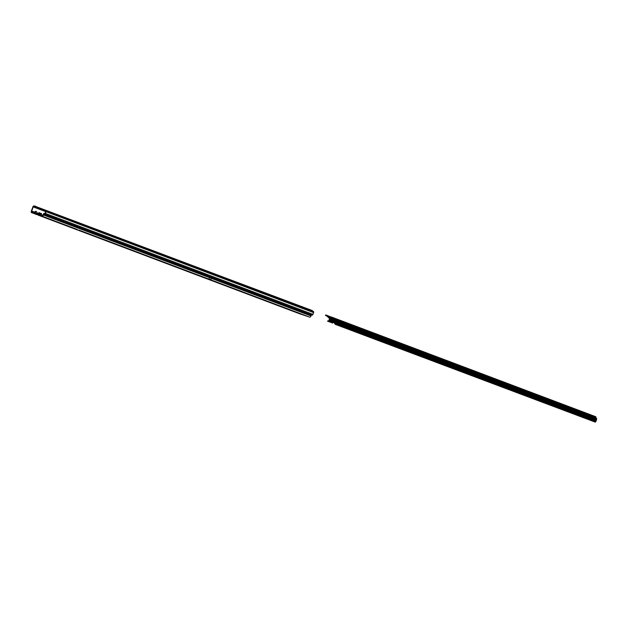 <?xml version="1.0" encoding="UTF-8"?>
<svg xmlns="http://www.w3.org/2000/svg" width="628" height="628" viewBox="0 0 628 628"><rect width="100%" height="100%" fill="white"/><g stroke="black" fill="none" stroke-linecap="round" stroke-linejoin="round"><path stroke-width="0.94" d="M76.098 229.228L73.884 228.411L76.098 229.228M110.347 242.149L108.134 241.333L110.347 242.149M178.839 267.991L176.625 267.175L178.839 267.991M247.33 293.833L245.124 293.009L247.33 293.833M287.648 309.039L285.434 308.222L287.648 309.039M299.061 313.348L296.848 312.524L299.061 313.348M305.695 315.719L303.481 314.903L305.695 315.719M292.993 311.056L290.788 310.24L292.993 311.056M38.072 214.132L40.341 214.894M296.62 312.399L294.508 311.614L296.62 312.399M302.61 314.636L303.245 314.887M211.008 279.256L210.78 279.884L206.683 278.416L211.165 280.017L210.286 279.342M40.161 213.379L39.682 212.68L38.897 212.9L39.007 213.685M40.161 215.875A0.801 0.801 -56.9 0 0 40.325 215.954L40.114 215.412L40.161 215.875A0.801 0.801 -56.9 0 0 40.255 215.914L39.807 215.734A0.801 0.416 110.7 0 1 39.8 215.726L37.876 215.035M36.903 213.881L36.856 212.994L36.989 213.983M34.579 213.073L34.454 212.091L35.246 211.455L36.66 211.989L36.118 211.33L35.333 211.558L35.568 213.292M36.597 214.525A0.801 0.801 -56.9 0 0 36.754 214.611L36.581 214.517A0.801 0.801 -56.9 0 0 36.691 214.564L36.236 214.384A0.801 0.416 110.7 0 1 36.228 214.384L34.305 213.685M292.734 311.158A0.801 0.801 -56.9 0 0 292.899 311.245L292.719 311.15A0.801 0.801 -56.9 0 0 292.829 311.198L292.381 311.017A0.801 0.416 110.7 0 1 292.365 311.017L290.45 310.318M292.899 311.245L296.298 312.509A0.801 0.801 -56.9 0 0 296.4 312.548L295.945 312.367A0.801 0.416 110.7 0 1 295.929 312.359L292.829 311.198M76.074 229.047L76.679 229.251M40.977 215.985L37.617 214.713L40.977 215.985M35.246 211.455L34.54 212.193L31.73 211.063A0.895 0.463 110.7 0 0 31.855 212.044A0.895 0.463 110.7 0 1 31.855 212.044L42.374 215.577A0.895 0.463 110.7 0 0 43.12 214.886L43.363 214.211A0.981 0.51 -69.3 0 1 44.141 213.441L45.051 213.308L45.962 210.608A0.981 0.51 110.7 0 1 46.025 211.652L45.381 213.418A0.981 0.51 110.7 0 1 44.604 214.187L43.936 214.077L43.45 214.996A1.562 0.809 110.7 0 1 42.147 216.205L31.628 212.672A1.562 0.809 110.7 0 1 31.62 212.672A1.562 0.809 110.7 0 1 31.4 210.953L32.915 206.808A0.981 0.51 -69.3 0 1 33.245 206.251L35.105 206.102L36.275 207.381L36.416 206.745L300.639 306.276L301.055 306.927M43.693 214.321L311.245 315.264L311.001 315.939A1.562 0.809 -69.3 0 1 309.698 317.14L299.187 313.615A1.562 0.809 -69.3 0 1 299.171 313.608A1.562 0.809 -69.3 0 0 299.171 313.608L296.4 312.548M209.171 278.479L209.328 279.405M31.73 211.063L33.504 205.984M38.151 214.423L38.018 213.434L38.818 212.798L40.223 213.332M45.726 211.298L35.388 207.719L45.671 211.605M35.608 207.476L45.624 210.906M296.455 312.587L296.283 312.493A0.801 0.801 -56.9 0 0 296.463 312.587L296.259 312.045L299.187 313.615M311.245 315.264L43.936 214.077M45.381 213.418L312.932 314.353A0.981 0.51 -69.3 0 1 312.155 315.123L311.496 315.021M312.932 314.353L313.576 312.587L309.298 310.97A0.981 0.51 -69.3 0 0 309.235 309.934L45.962 210.608M45.813 210.498L311.896 310.397L313.631 311.708A0.981 0.51 110.7 0 1 313.576 312.587M308.591 309.447L313.631 311.708M40.325 215.954L290.497 310.334L40.255 215.914M36.416 206.745L35.105 206.102M35.254 206.753L33.52 206.557M34.391 206.486L34.32 205.906M36.526 214.486L34.367 213.708M34.54 212.193L34.65 213.033M36.66 211.989L38.214 214.376M38.818 212.798L38.104 213.536M41.118 215.153L41.205 214.085L40.561 214.964M41.33 215.223L41.432 213.457L40.451 213.434A0.934 0.447 -113 0 0 40.004 213.261L40.004 213.261A0.934 0.447 -113 0 0 39.917 213.324L38.214 214.046M41.15 213.693L40.38 214.847M40.035 215.561L38.284 214.933M38.559 214.297L40.796 213.591M331.278 317.98A1.115 0.659 47.1 0 0 331.278 317.752A1.115 0.659 47.1 0 0 331.278 317.744L331.67 317.383A1.115 0.659 47.1 0 0 331.67 317.383L329.779 316.41M327.455 316.01L327.894 315.837A0.895 0.463 -69.3 0 0 327.706 315.617L329.888 316.708A1.115 0.659 47.1 0 0 330.579 317.752A1.115 0.659 47.1 0 0 331.537 317.87A1.115 0.659 47.1 0 0 331.67 317.391L330.1 317.25M327.894 315.837L327.518 316.3M329.567 317.988L329.637 318.765L329.567 317.988A0.895 0.463 -69.3 0 0 329.441 317.768L328.318 316.748A1.335 0.793 47.1 0 1 327.926 315.97L329.888 316.708A1.115 0.659 47.1 0 0 329.888 316.716L327.706 315.617A0.895 0.463 -69.3 0 0 327.698 315.617L325.681 314.95M329.315 318.278L327.926 317.109A1.335 0.793 -132.9 0 1 327.526 316.331M331.411 317.014L595.697 416.702A0.895 0.463 110.7 0 1 595.705 416.709A0.895 0.463 110.7 0 1 595.917 417.055L596.09 418.17L328.97 317.415L328.782 317.815M596.05 418.091L328.758 317.266L328.413 317.58M595.187 422.095L334.818 323.883L334.394 322.8L335.014 323.247L334.316 322.745L595.894 421.396A0.895 0.463 110.7 0 1 595.187 422.095L335.266 324.362L334.638 322.855L333.625 322.439L332.887 322.902A0.895 0.463 110.7 0 1 332.55 323.028L328.083 321.348A0.895 0.463 -69.3 0 0 328.326 321.285L328.946 320.704A1.782 1.531 108.5 0 0 329.213 320.209L329.637 318.765M329.464 318.71L328.946 320.704M334.316 322.745L333.531 322.423M328.326 321.285L328.774 320.649M327.683 321.285L328.342 320.884M329.669 318.263L330.854 319.22L330.579 319.966L329.676 319.762L330.336 320.633A3.116 2.669 -71.5 0 1 330.108 321.144L328.695 321.073M595.894 421.396L596.6 419.457L330.854 319.22M596.09 418.17L596.545 418.515A0.895 0.463 110.7 0 1 596.6 419.457M325.516 315.405L327.533 316.355M331.286 317.799L330.195 317.391M327.541 316.386L326.827 316.12M327.494 316.088L325.673 315.405L325.83 314.989M329.676 319.762L596.239 420.313M329.606 319.974L596.16 420.517M36.785 213.041L36.816 213.708M77.37 229.495L42.147 216.205M309.698 317.14L78.814 230.036M33.245 206.918L35.388 207.719M42.908 215.278L41.393 214.705M311.001 315.939L43.45 214.996M312.155 315.123L44.604 214.187M309.298 310.97L46.025 211.652M301.903 314.369L301.307 314.181M301.887 314.408L302.547 314.652M329.033 317.454L328.844 317.862M596.545 418.515L329.441 317.768L329.245 318.168M328.318 316.748L327.926 317.109M329.033 320.147L330.336 320.633M332.55 323.028L328.083 321.348L328.224 320.916M330.108 321.144L333.499 322.423M596.168 420.65L330.422 320.413M331.67 317.383L595.917 417.055M596.325 420.203L330.579 319.966M41.432 213.457L40.004 213.261L37.868 214.077M37.923 215.051L40.098 215.828M290.497 310.334L292.672 311.119M74.544 228.537L75.117 228.725M38.292 214.933L37.68 214.721L38.402 214.666M327.612 321.285L327.753 320.853M325.485 315.366L325.642 314.934M595.705 416.709L331.403 317.014M334.434 322.839L334.779 323.632"/></g></svg>
